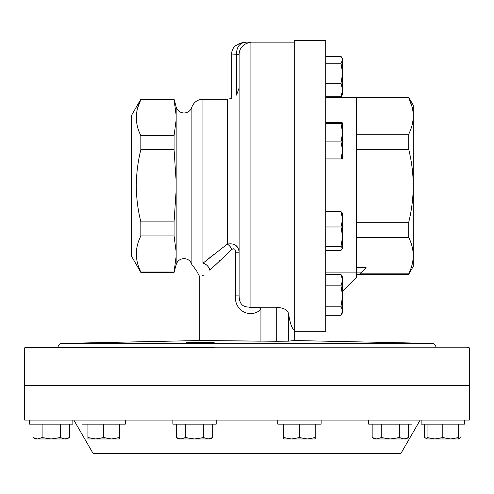 <?xml version="1.0" encoding="UTF-8"?>
<svg xmlns="http://www.w3.org/2000/svg" width="494" height="494" viewBox="0 0 494 494"><rect width="100%" height="100%" fill="white"/><g stroke="black" fill="none" stroke-linecap="round" stroke-linejoin="round"><path stroke-width="0.74" d="M239.244 298.154L239.127 295.906C239.244 303.433 242.505 307.144 248.908 307.033L250.903 307.237L248.908 307.033C252.65 308.719 258.813 305.508 260.925 309.429C250.316 319.285 233.909 310.504 235.552 295.906L235.552 252.206C235.416 249.007 234.23 248.062 232.001 249.365L209.833 270.237A7.873 6.292 48.2 0 0 202.966 263.203C194.136 273.071 194.136 273.071 202.966 263.203L227.351 244.067L227.351 99.214L202.966 99.214C197.656 99.479 193.963 102.067 191.894 106.963L191.894 264.642C190.635 260.857 188.01 258.844 184.027 258.603C180.038 258.844 177.42 260.857 176.154 264.642L174.079 272.392L140.846 272.392L140.846 272.015C134.843 259.924 134.843 247.895 140.846 235.941L174.079 235.941L176.154 251.798L176.154 256.158L174.079 272.015L140.846 272.015M214.161 342.317C215.02 341.928 185.732 342.175 186.578 342.515C185.719 342.848 215.02 342.663 214.161 342.317M140.846 272.392L131.756 256.652L131.756 114.96L140.846 99.214L140.846 99.597L174.079 99.597L176.154 115.454L176.154 119.814L174.079 135.671L140.846 135.671L140.846 149.731L174.079 149.731L176.154 181.446L176.154 190.165L174.079 221.88L140.846 221.88L140.846 235.941M140.846 149.731C137.888 161.655 136.375 173.678 136.301 185.806C136.387 198.014 137.9 210.043 140.846 221.88M29.529 424.161L29.529 420.067L72.853 420.067L72.853 424.161L29.529 424.161L29.529 420.067L24.7 420.067L24.7 385.431L469.3 385.431L469.3 347.807L24.7 347.807A3.903 3.903 0 0 1 26.559 347.331L214.161 347.331M31.171 420.067L469.3 420.067L469.3 385.431L24.7 385.431L24.7 347.807M435.924 347.331A3.903 3.903 0 0 0 432.102 343.429L294.233 340.52L288.459 341.169L276.726 341.261L199.767 340.52L61.898 343.429L432.102 343.429M58.076 347.331A3.903 3.903 0 0 1 61.898 343.429M469.3 347.807A3.903 3.903 0 0 0 467.441 347.331M294.233 42.157L246.29 42.157C249.347 42.138 250.884 42.305 250.903 42.669C250.884 42.305 249.347 42.138 246.29 42.157C239.893 42.725 236.638 46.671 236.521 53.988L236.521 95.132C229.889 99.912 229.889 99.912 236.521 95.132L239.127 88.068L239.127 295.906L239.127 54.402L239.127 88.068L239.127 54.402L231.254 53.988L231.254 98.547L227.351 99.214M239.127 54.402A11.776 11.733 0 0 1 250.903 42.669L250.903 307.237L276.726 307.237C283.717 307.892 287.625 309.942 288.459 313.4C290.268 324.008 292.195 329.362 294.233 329.449L294.233 340.52M137.616 108.106L140.846 99.597C134.843 111.551 134.843 123.58 140.846 135.671M191.894 106.963C190.635 110.749 188.01 112.762 184.027 113.009C180.038 112.762 177.42 110.749 176.154 106.963L176.154 115.454L174.079 99.214L140.846 99.214M174.079 221.88L174.079 235.941M174.079 272.015L174.079 272.392M174.079 135.671L174.079 149.731M213.828 254.441L208.246 258.899M232.001 249.365A7.873 3.896 51.2 0 0 227.351 244.067C234.533 243.005 238.46 245.722 239.127 252.206L235.552 252.206M238.275 248.272L236.027 245.493M191.894 264.642L196.334 270.348L199.767 276.85L199.767 340.52L260.925 341.169L260.925 309.429M209.833 270.237C196.563 279.629 196.563 279.629 209.833 270.237M202.423 275.776L203.855 274.979M219.404 260.962L219.935 260.462M186.578 347.331L26.559 347.331M242.992 42.712L246.29 42.157L242.295 42.657L238.614 43.997C237.058 45.812 233.538 44.052 231.254 53.988M235.552 295.906L239.127 295.906M73.822 420.067L93.218 453.665L400.782 453.665L420.178 420.067M356.514 237.898L356.625 237.373L408.711 237.373C411.669 243.388 413.182 249.47 413.256 255.614L413.256 266.414L408.711 274.281L408.711 273.855L359.842 273.855L361.589 272.101L356.514 272.101L356.514 97.324L325.719 97.324M342.595 291.096L356.514 277.183L356.514 272.101L325.719 272.101M325.719 331.276L325.719 40.335L294.233 40.335L294.233 331.276L325.719 331.276M412.039 106.735L408.711 97.756L356.625 97.756L356.514 98.281L356.625 97.324L408.711 97.324L408.711 97.756C411.669 103.771 413.182 109.853 413.256 115.997L413.256 105.197L408.711 97.324M356.514 150.374L356.625 149.324L408.711 149.324L408.711 134.238L356.625 134.238L356.514 133.713M356.625 149.324L356.625 134.238M408.711 273.855C411.663 267.847 413.175 261.764 413.256 255.614L413.256 115.997C413.175 122.148 411.663 128.23 408.711 134.238M408.711 237.373L408.711 222.288L356.625 222.288L356.514 221.232M356.625 237.373L356.625 222.288M408.711 149.324C411.669 161.371 413.182 173.536 413.256 185.806C413.163 198.205 411.65 210.364 408.711 222.288M361.589 272.101L366.085 267.612L356.514 267.612M325.719 250.353L341.014 250.353L342.595 248.34L341.014 246.333L325.719 246.333M325.719 226.968L341.014 226.968L342.595 236.651L341.014 246.333M325.719 211.63L341.014 211.63L342.595 219.299L341.014 226.968M342.391 249.038L342.595 213.297L341.014 211.63M341.014 83.251L342.595 90.001L341.014 96.75L342.595 94.41L342.595 73.236L341.014 83.251L325.719 83.251M325.719 96.75L341.014 96.75M341.014 63.22L342.595 73.236L342.595 59.947L341.014 63.22L325.719 63.22M325.719 56.68L341.014 56.68L342.027 58.039L342.595 59.947L342.027 58.039M325.719 315.283L341.014 315.283L342.595 310.751L342.595 296.023L341.014 306.218L342.595 310.751L342.595 312.591L342.027 313.573M325.719 306.218L341.014 306.218M341.014 285.828L342.595 296.023L342.595 280.166L341.014 285.828L325.719 285.828M341.014 274.503L342.595 280.166L342.595 277.196L341.014 274.503L325.719 274.503M325.719 158.932L341.014 158.932L342.595 158.278M325.719 141.92L341.014 141.92L342.595 150.423L341.014 158.932M325.719 123.611L341.014 123.611L342.595 132.763L341.014 141.92M325.719 122.308L341.014 122.308L342.595 122.957L341.014 123.611M342.577 158.352L342.595 122.957M325.719 56.322L341.014 56.322L341.428 57.168M342.595 59.021L341.014 56.322M325.719 97.108L341.014 97.108L341.755 95.83M185.441 424.161L185.441 437.554L180.897 438.962L176.352 437.554L176.352 424.161M203.621 424.161L203.621 437.554L194.531 438.962L185.441 437.554M212.71 424.161L212.71 437.554L208.165 438.962L203.621 437.554M176.352 437.554L178.791 438.962L210.277 438.962L212.71 437.554M43.318 438.962L37.556 438.962L33.012 437.554L33.012 424.161M458.549 437.554L450.682 438.962L442.809 437.554L434.936 438.962L427.063 437.554L427.063 438.962L458.549 438.962L458.549 424.161M442.809 424.161L442.809 437.554M427.063 424.161L427.063 437.554M87.913 437.554L87.913 438.962L95.787 438.962L87.913 437.554L87.913 424.161M103.66 437.554L95.787 438.962L111.533 438.962L103.66 437.554L103.66 424.161M119.4 437.554L111.533 438.962L119.4 438.962L119.4 424.161M399.43 424.161L399.43 437.554L390.34 438.962L381.251 437.554L376.706 438.962L372.161 437.554L372.161 424.161M381.251 424.161L381.251 437.554M408.519 424.161L408.519 437.554L403.975 438.962L399.43 437.554M374.563 438.629L376.706 438.962L406.087 438.962L408.519 437.554M372.161 437.554L374.6 438.962L376.706 438.962M42.101 437.554L37.556 438.962L51.191 438.962L42.101 437.554L42.101 424.161M60.28 437.554L51.191 438.962L64.825 438.962L60.28 437.554L60.28 424.161M69.37 437.554L64.825 438.962L66.937 438.962L69.37 437.554L69.37 424.161M33.012 437.554L35.451 438.962L37.556 438.962M460.988 424.161L460.988 437.554L458.549 438.641M424.63 424.161L424.63 437.554L427.063 438.641M299.469 437.554L291.596 438.962L283.723 437.554L283.723 438.962L307.336 438.962L299.469 437.554L299.469 424.161M283.723 424.161L283.723 437.554M315.209 437.554L307.336 438.962L315.209 438.962L315.209 424.161M407.513 424.161L412.002 424.161L412.002 420.067L368.678 420.067L368.678 424.161L407.513 424.161M90.458 424.161L125.322 424.161L125.322 420.067L81.998 420.067L81.998 424.161L90.458 424.161M191.684 424.161L216.199 424.161L216.199 420.067L172.869 420.067L172.869 424.161L191.684 424.161M421.147 424.161L421.147 420.067L421.147 424.161L464.471 424.161L464.471 420.067M421.147 420.067L464.286 420.067M307.737 424.161L321.131 424.161L321.131 420.067L277.801 420.067L277.801 424.161L307.737 424.161M202.966 99.214L202.966 263.203M176.154 119.814L176.154 181.446M276.726 307.237L276.726 341.261M288.459 313.4L288.459 341.169M176.154 256.158L176.154 264.642M176.154 190.165L176.154 251.798M176.154 106.963L174.079 99.214M408.711 274.281L356.514 274.281M356.514 97.756L356.625 97.324M342.595 312.591L341.41 314.641M342.595 94.41L341.41 96.46M427.063 438.962L424.63 437.554M458.549 438.962L460.988 437.554"/></g></svg>
